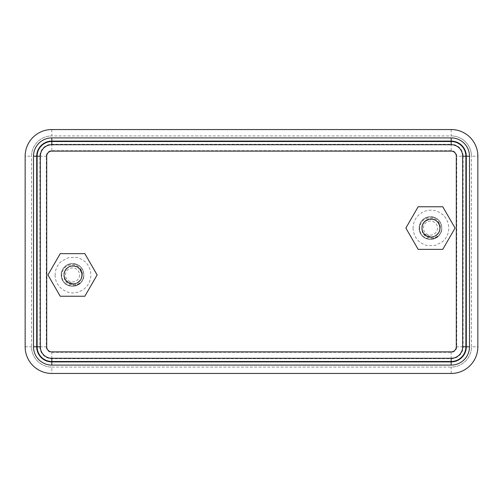 <?xml version="1.0" encoding="UTF-8"?>
<svg xmlns="http://www.w3.org/2000/svg" width="503" height="503" viewBox="0 0 503 503"><rect width="100%" height="100%" fill="white"/><g stroke="black" fill="none" stroke-linecap="round" stroke-linejoin="round"><path stroke-width="0.38" stroke-dasharray="2.52 1.89" d="M47.93 274.934L60.234 296.242L84.837 296.242L97.136 274.934L84.837 253.631L60.234 253.631L47.93 274.934M82.649 279.951A11.292 11.292 0 0 1 66.383 284.402C67.037 285.195 72.174 286.754 73.495 286.188L80.21 283.22C84.032 279.064 84.774 274.506 82.448 269.533C81.304 267.382 79.505 265.729 77.047 264.584C73.394 263.188 72.948 263.679 69.747 263.993C65.107 264.861 60.85 270.451 61.24 274.934A11.292 11.292 0 0 1 72.533 263.641A11.292 11.292 0 0 1 83.825 274.934A11.292 11.292 0 0 1 72.533 286.226A11.292 11.292 0 0 1 61.24 274.934C61.894 281.799 65.679 285.566 72.583 286.226C75.639 286.1 78.273 285.006 80.486 282.956C82.806 280.36 83.919 277.687 83.825 274.934C83.932 277.662 82.819 280.334 80.486 282.956C78.267 285.006 75.639 286.1 72.583 286.226C65.673 285.572 61.888 281.812 61.24 274.934C61.907 268.024 65.686 264.264 72.57 263.641C75.632 263.773 78.273 264.867 80.486 266.917C82.806 269.514 83.919 272.186 83.825 274.934C83.932 272.205 82.819 269.533 80.486 266.917C78.267 264.867 75.632 263.773 72.57 263.641C65.686 264.264 61.913 268.03 61.24 274.934C61.838 268.86 64.868 264.113 72.526 263.641C79.637 264.44 83.404 268.206 83.825 274.934C83.919 277.725 82.794 280.404 80.461 282.975C79.883 284.333 77.236 285.415 72.52 286.226C65.478 285.478 61.718 281.711 61.24 274.934C60.876 280.995 67.094 286.804 73.017 286.22C79.625 285.327 83.228 281.567 83.825 274.934C83.341 268.935 79.99 263.981 72.545 263.641C65.434 264.459 61.662 268.225 61.24 274.934C61.963 281.265 64.918 285.855 72.614 286.226C80.474 285.691 83.152 280.881 83.825 274.934C83.819 271.997 82.737 269.35 80.568 267.005C77.657 264.817 77.456 264.012 72.658 263.647C67.559 264.138 68.094 264.371 64.598 266.904C62.447 269.08 61.328 271.758 61.24 274.934C61.611 281.636 65.371 285.396 72.526 286.226C79.744 285.346 83.511 281.586 83.825 274.934C83.467 268.181 79.688 264.421 72.495 263.641C65.415 264.477 61.668 268.237 61.24 274.934C61.617 280.793 65.183 285.993 72.526 286.226C79.87 286 83.404 280.856 83.825 274.934C83.397 268.218 79.637 264.459 72.533 263.641C65.528 264.396 61.762 268.162 61.24 274.934C61.856 281.177 65.126 286.106 73.017 286.22L70.401 286.025C68.282 285.339 69.074 286.088 65.667 283.899C62.743 281.435 61.272 278.442 61.24 274.934C61.693 268.149 65.478 264.389 72.595 263.647C79.663 264.452 83.404 268.218 83.825 274.934C83.882 272.085 82.775 269.413 80.499 266.93C79.619 265.408 76.959 264.314 72.52 263.641C65.453 264.446 61.693 268.212 61.24 274.934C61.787 281.083 65.019 285.805 72.551 286.226C79.694 285.358 83.454 281.592 83.825 274.934C83.297 280.9 80.159 285.811 72.595 286.226C65.403 285.434 61.617 281.667 61.24 274.934C61.825 280.957 64.856 285.779 72.507 286.226C79.669 285.415 83.441 281.655 83.825 274.934C83.888 277.675 82.844 280.278 80.694 282.743C78.437 284.641 77.135 285.937 73.017 286.22L73.017 284.101C64.478 284.478 60.505 272.198 67.653 267.508C74.362 262.195 84.762 269.841 81.712 277.826C79.373 286.062 66.478 285.937 64.271 277.681C61.36 269.633 71.872 262.189 78.499 267.596C85.56 272.412 81.411 284.61 72.866 284.094C64.327 284.333 60.549 271.997 67.779 267.42C74.57 262.226 84.85 270.029 81.662 277.97C79.191 286.157 66.289 285.83 64.233 277.537L66.082 280.592L73.476 283.918L77.5 282.78L81.316 278.813C84.661 272.375 78.172 264.182 71.137 265.974C63.975 267.162 61.328 277.266 66.974 281.818C72.225 286.836 81.895 282.887 82.152 275.638C83.001 268.426 74.054 263.063 68.094 267.206C61.819 270.853 62.888 281.234 69.785 283.51C76.462 286.345 84.133 279.253 81.813 272.375C80.071 265.333 69.798 263.453 65.686 269.438C61.096 275.059 65.767 284.402 73.017 284.094L73.017 286.22C66.817 286.565 61.089 281.259 61.24 274.934C62.026 267.961 65.805 264.194 72.57 263.641C79.694 264.534 83.448 268.3 83.825 274.934C84.127 280.743 80.361 284.509 72.533 286.226C64.893 284.685 61.127 280.919 61.24 274.934C61.529 268.294 65.302 264.534 72.564 263.641C79.826 264.616 83.58 268.382 83.825 274.934C83.297 279.159 83.385 279.442 80.474 282.963C78.481 284.975 75.834 286.062 72.526 286.226C68.634 285.654 68.421 286.113 64.547 282.919C62.504 280.938 61.404 278.278 61.24 274.934C61.919 268.061 65.667 264.295 72.482 263.647C75.312 263.522 77.965 264.597 80.442 266.873C82.725 269.206 83.856 271.897 83.825 274.934C83.875 271.746 82.762 269.074 80.486 266.917C80.09 265.414 73.124 263.075 72.501 263.641C66.113 263.453 61.341 269.011 61.24 274.934C61.429 271.236 62.856 268.288 65.516 266.087C66.145 265.006 72.822 262.591 75.11 263.943C77.078 264.207 82.152 267.225 82.75 270.13C84.271 273.456 84.24 276.732 82.649 279.951C77.311 288.414 64.648 285.094 64.233 277.537M79.562 274.934A7.029 7.029 0 0 1 72.533 281.969A7.029 7.029 0 0 1 65.503 274.934A7.029 7.029 0 0 1 72.533 267.904A7.029 7.029 0 0 1 79.562 274.934M81.316 278.813L82.335 274.934C82.901 269.69 78.047 264.792 72.57 264.616C66.113 265.05 62.504 268.489 61.731 274.934C61.787 279.014 63.334 282.17 66.383 284.402M405.864 228.066L418.163 249.369L442.766 249.369L455.07 228.066L442.766 206.758L418.163 206.758L405.864 228.066M440.584 233.078A11.292 11.292 0 0 1 424.312 237.535C424.972 238.321 430.109 239.881 431.429 239.315L438.138 236.347C441.961 232.197 442.709 227.633 440.383 222.666C439.238 220.509 437.434 218.862 434.982 217.711C431.323 216.321 430.876 216.812 427.682 217.12C423.036 217.988 418.785 223.577 419.175 228.066A11.292 11.292 0 0 1 430.467 216.774A11.292 11.292 0 0 1 441.76 228.066A11.292 11.292 0 0 1 430.467 239.359A11.292 11.292 0 0 1 419.175 228.066C419.829 234.932 423.608 238.692 430.518 239.359C433.567 239.227 436.202 238.133 438.415 236.083C440.735 233.486 441.854 230.814 441.76 228.066C441.867 230.795 440.754 233.467 438.415 236.083C436.202 238.133 433.567 239.227 430.518 239.359C423.601 238.699 419.823 234.939 419.175 228.066C419.842 221.157 423.614 217.39 430.505 216.774C433.567 216.9 436.202 217.994 438.415 220.044C440.735 222.64 441.854 225.313 441.76 228.066C441.867 225.338 440.754 222.666 438.415 220.044C436.202 217.994 433.567 216.9 430.505 216.774C423.62 217.39 419.842 221.157 419.175 228.066C419.766 221.986 422.803 217.239 430.461 216.774C437.572 217.566 441.338 221.333 441.76 228.066C441.848 230.852 440.729 233.53 438.396 236.102C437.817 237.46 435.17 238.541 430.455 239.359C423.413 238.604 419.653 234.838 419.175 228.066C418.81 234.121 425.029 239.937 430.952 239.346C437.553 238.453 441.156 234.694 441.76 228.066C441.276 222.062 437.918 217.107 430.48 216.774C423.363 217.585 419.596 221.351 419.175 228.066C419.898 234.392 422.853 238.982 430.543 239.353C438.402 238.824 441.087 234.008 441.76 228.066C441.753 225.124 440.672 222.477 438.503 220.132C435.592 217.944 435.391 217.139 430.593 216.774C425.494 217.271 426.028 217.497 422.533 220.031C420.376 222.207 419.257 224.885 419.175 228.066C419.546 234.763 423.306 238.529 430.455 239.359C437.679 238.479 441.445 234.712 441.76 228.066C441.395 221.314 437.623 217.548 430.423 216.774C423.35 217.604 419.596 221.37 419.175 228.066C419.552 233.92 423.117 239.12 430.461 239.359C437.805 239.126 441.338 233.983 441.76 228.066C441.332 221.345 437.566 217.585 430.467 216.774C423.463 217.522 419.697 221.289 419.175 228.066C419.791 234.304 423.061 239.239 430.952 239.346C423.91 238.931 419.98 235.171 419.175 228.066C419.628 221.282 423.413 217.516 430.53 216.774C437.597 217.579 441.338 221.345 441.76 228.066C441.816 225.212 440.703 222.54 438.427 220.056C437.553 218.535 434.894 217.441 430.455 216.774C423.388 217.573 419.628 221.339 419.175 228.066C419.722 234.209 422.948 238.931 430.486 239.359C437.629 238.485 441.389 234.719 441.76 228.066C441.232 234.027 438.088 238.938 430.53 239.353C423.337 238.56 419.552 234.794 419.175 228.066C419.754 234.084 422.784 238.906 430.442 239.359C437.597 238.541 441.37 234.782 441.76 228.066C441.823 230.802 440.779 233.405 438.629 235.869C436.365 237.768 435.07 239.07 430.952 239.346L430.952 237.227C422.413 237.605 418.439 225.325 425.588 220.635C432.297 215.322 442.697 222.974 439.641 230.952C437.302 239.189 424.406 239.063 422.206 230.808C419.295 222.76 429.807 215.315 436.434 220.723C443.495 225.539 439.345 237.737 430.794 237.227C422.256 237.46 418.477 225.124 425.714 220.547C432.498 215.353 442.785 223.162 439.591 231.097C437.126 239.283 424.224 238.956 422.168 230.663L424.016 233.719L431.411 237.045L435.435 235.913L439.251 231.94C442.59 225.501 436.101 217.315 429.072 219.101C421.91 220.289 419.257 230.393 424.903 234.951C430.159 239.962 439.829 236.014 440.087 228.764C440.936 221.553 431.989 216.189 426.028 220.333C419.754 223.98 420.822 234.36 427.72 236.636C434.397 239.472 442.068 232.386 439.741 225.501C438.006 218.459 427.732 216.579 423.62 222.565C419.024 228.186 423.702 237.529 430.952 237.227L430.952 239.346C424.752 239.692 419.018 234.385 419.175 228.066C419.961 221.087 423.74 217.321 430.505 216.774C437.629 217.661 441.383 221.427 441.76 228.066C442.055 233.876 438.295 237.636 430.467 239.353C422.822 237.812 419.062 234.052 419.175 228.066C419.464 221.427 423.237 217.661 430.499 216.774C437.761 217.742 441.515 221.509 441.76 228.066C441.232 232.285 441.32 232.568 438.409 236.089C436.415 238.101 433.768 239.189 430.461 239.359C426.563 238.78 426.355 239.239 422.476 236.045C420.439 234.065 419.332 231.405 419.175 228.066C419.854 221.188 423.601 217.422 430.417 216.774C433.246 216.648 435.9 217.724 438.377 220.006C440.659 222.339 441.785 225.023 441.76 228.066C441.81 224.872 440.697 222.2 438.415 220.044C438.025 218.541 431.052 216.202 430.436 216.774C424.048 216.579 419.269 222.144 419.175 228.066C419.364 224.363 420.791 221.414 423.451 219.22C424.079 218.132 430.75 215.718 433.045 217.07C435.007 217.34 440.087 220.352 440.685 223.257C442.206 226.583 442.168 229.858 440.584 233.078C435.246 241.541 422.583 238.221 422.168 230.663M437.497 228.066A7.029 7.029 0 0 1 430.467 235.096A7.029 7.029 0 0 1 423.438 228.066A7.029 7.029 0 0 1 430.467 221.031A7.029 7.029 0 0 1 437.497 228.066M439.251 231.94L440.27 228.066C440.835 222.816 435.982 217.925 430.505 217.749C424.048 218.183 420.433 221.622 419.665 228.066C419.722 232.141 421.269 235.297 424.312 237.529M40.322 156.219L40.322 346.781A11.506 11.506 0 0 0 51.822 358.281L451.178 358.281M462.678 346.781L462.678 156.219M451.178 144.719L51.822 144.719M46.71 156.219A5.112 5.112 0 0 1 51.822 151.107L451.178 151.107A5.112 5.112 0 0 1 456.29 156.219L456.29 346.781A5.112 5.112 0 0 1 451.178 351.893L51.822 351.893A5.112 5.112 0 0 1 46.71 346.781L46.71 156.219M451.178 150.68L51.822 150.68A5.539 5.539 0 0 0 46.282 156.219L46.282 346.781A5.539 5.539 0 0 0 51.822 352.32L451.178 352.32A5.539 5.539 0 0 0 456.718 346.781L456.718 156.219A5.539 5.539 0 0 0 451.178 150.68L451.178 144.292A11.934 11.934 0 0 1 463.106 156.219L456.718 156.219M463.106 156.219L463.106 346.781A11.934 11.934 0 0 1 451.178 358.708L51.822 358.708A11.934 11.934 0 0 1 39.894 346.781L39.894 156.219A11.934 11.934 0 0 1 51.822 144.292L451.178 144.292M451.178 129.548L451.178 135.936L51.822 135.936A20.283 20.283 0 0 0 31.544 156.219L31.544 346.781A20.283 20.283 0 0 0 51.822 367.064L451.178 367.064A20.283 20.283 0 0 0 471.456 346.781L471.456 156.219A20.283 20.283 0 0 0 451.178 135.936L51.822 135.936A20.283 20.283 0 0 0 31.544 156.219L31.544 346.781A20.283 20.283 0 0 0 51.822 367.064L451.178 367.064A20.283 20.283 0 0 0 471.456 346.781L471.456 156.219A20.283 20.283 0 0 0 451.178 135.936A20.283 20.283 0 0 1 471.456 156.219L477.85 156.219A26.672 26.672 0 0 0 451.178 129.548L51.822 129.548A26.672 26.672 0 0 0 25.15 156.219L25.15 346.781A26.672 26.672 0 0 0 51.822 373.452L451.178 373.452A26.672 26.672 0 0 0 477.85 346.781L477.85 156.219M451.178 137.897L51.822 137.897M451.178 365.103L51.822 365.103A18.322 18.322 0 0 1 33.5 346.781L33.5 156.219M73.017 284.094L73.017 286.22L73.017 284.094M39.894 156.219L46.282 156.219M51.822 150.68L51.822 144.292M39.894 346.781L46.282 346.781M51.822 358.708L51.822 352.32M451.178 358.708L451.178 352.32M463.106 346.781L456.718 346.781M25.15 346.781L31.544 346.781A20.283 20.283 0 0 0 51.822 367.064L51.822 373.452M451.178 373.452L451.178 367.064A20.283 20.283 0 0 0 471.456 346.781L477.85 346.781M51.822 129.548L51.822 135.936A20.283 20.283 0 0 0 31.544 156.219L25.15 156.219M55.123 274.934C54.726 286.088 66.44 295.324 77.192 292.337C85.768 289.69 90.339 283.893 90.911 274.934C90.314 265.854 85.648 260.032 76.921 257.473L68.836 257.536L61.611 261.145C57.392 264.779 55.229 269.375 55.123 274.934M66.088 280.592C69.062 283.818 72.608 284.654 76.708 283.082C85.806 279.209 81.681 265.068 72.935 265.993C64.088 265.553 60.687 278.888 68.66 282.749C76.129 287.509 85.692 277.599 80.669 270.306C76.531 262.472 63.321 266.345 64.076 275.172C63.793 284.025 77.192 287.194 80.901 279.152C82.737 275.166 82.14 271.576 79.116 268.395C73.3 264.496 68.527 265.502 64.793 271.425C63.114 278.492 65.862 282.642 73.017 283.881C67.27 283.246 64.302 280.045 64.101 274.267C65.642 267.602 69.747 265.062 76.412 266.659C81.857 269.771 83.228 274.16 80.511 279.819C76.431 284.591 71.866 285.113 66.817 281.384C62.888 276.48 63.233 271.903 67.848 267.646C78.984 259.359 88.685 280.649 75.129 283.623C68.314 284.214 64.636 281.095 64.095 274.267C65.377 268.118 69.125 265.465 75.343 266.301C81.612 269.074 83.328 273.582 80.499 279.819C76.425 284.597 71.86 285.113 66.817 281.372C62.661 275.933 63.328 271.155 68.804 267.043C74.683 264.836 78.933 266.577 81.561 272.28C82.574 278.995 79.725 282.862 73.017 283.874M413.051 228.066C413.68 237.271 418.433 243.112 427.317 245.59L435.397 245.401L442.571 241.673C446.651 238.051 448.739 233.518 448.846 228.066C448.223 218.862 443.464 213.021 434.579 210.537C428.889 209.493 423.809 210.801 419.326 214.454C415.252 218.076 413.158 222.609 413.051 228.066M424.016 233.719C426.997 236.951 430.537 237.781 434.642 236.209C443.734 232.336 439.616 218.195 430.87 219.119C422.023 218.679 418.615 232.021 426.594 235.876C434.058 240.635 443.621 230.732 438.603 223.433C434.466 215.598 421.256 219.478 422.011 228.299C421.721 237.152 435.12 240.327 438.836 232.285C440.672 228.293 440.075 224.703 437.044 221.521C431.234 217.623 426.456 218.629 422.721 224.552C421.049 231.619 423.79 235.775 430.952 237.007C424.721 236.196 421.797 232.656 422.168 226.388C424.457 219.943 428.82 217.887 435.258 220.22C440.32 223.936 441.181 228.45 437.843 233.763C432.718 238.315 427.908 238.013 423.407 232.851C420.747 227.161 422.162 222.798 427.657 219.754C434.328 218.233 438.402 220.811 439.88 227.501C439.452 233.763 436.107 236.913 429.832 236.938C423.243 235.052 420.923 230.82 422.866 224.256C426.242 218.962 430.694 217.824 436.208 220.836C441.068 225.652 441.068 230.475 436.208 235.303C430.687 238.303 426.242 237.158 422.853 231.87C417.176 219.409 438.39 214.033 439.735 226.388C440.1 232.663 437.176 236.196 430.952 237.001"/><path stroke-width="0.75" d="M60.234 296.242L47.93 274.934L60.234 253.631L84.837 253.631L97.136 274.934L84.837 296.242L60.234 296.242M418.163 249.369L405.864 228.066L418.163 206.758L442.766 206.758L455.07 228.066L442.766 249.369L418.163 249.369M451.178 137.897A18.322 18.322 0 0 1 469.5 156.219A18.322 18.322 0 0 0 451.178 137.897L451.178 141.098L51.822 141.098A15.128 15.128 0 0 0 36.7 156.219L36.7 346.781A15.128 15.128 0 0 0 51.822 361.902L451.178 361.902A15.128 15.128 0 0 0 466.3 346.781L466.3 156.219L469.5 156.219L469.5 346.781L469.5 156.219A18.322 18.322 0 0 0 451.178 137.897L51.822 137.897A18.322 18.322 0 0 0 33.5 156.219L33.5 346.781A18.322 18.322 0 0 0 51.822 365.103L451.178 365.103A18.322 18.322 0 0 0 469.5 346.781L466.3 346.781M51.822 361.481L51.822 358.281L451.178 358.281A11.506 11.506 0 0 0 462.678 346.781L462.678 156.219A11.506 11.506 0 0 0 451.178 144.719A11.506 11.506 0 0 1 462.678 156.219L465.879 156.219A14.7 14.7 0 0 0 451.178 141.519L51.822 141.519A14.7 14.7 0 0 0 37.121 156.219L37.121 346.781A14.7 14.7 0 0 0 51.822 361.481L451.178 361.481A14.7 14.7 0 0 0 465.879 346.781L465.879 156.219M37.121 156.219L40.322 156.219L40.322 346.781A11.506 11.506 0 0 0 51.822 358.281A11.506 11.506 0 0 1 40.322 346.781L37.121 346.781M40.322 156.219A11.506 11.506 0 0 1 51.822 144.719A11.506 11.506 0 0 0 40.322 156.219A11.506 11.506 0 0 1 51.822 144.719L451.178 144.719L451.178 141.519M451.178 151.107L51.822 151.107A5.112 5.112 0 0 0 46.71 156.219L46.71 346.781A5.112 5.112 0 0 0 51.822 351.893L451.178 351.893A5.112 5.112 0 0 0 456.29 346.781L456.29 156.219A5.112 5.112 0 0 0 451.178 151.107M25.15 156.219A26.672 26.672 0 0 1 51.822 129.548L451.178 129.548A26.672 26.672 0 0 1 477.85 156.219L477.85 346.781A26.672 26.672 0 0 1 451.178 373.452L51.822 373.452A26.672 26.672 0 0 1 25.15 346.781L25.15 156.219M451.178 365.103A18.322 18.322 0 0 0 469.5 346.781A18.322 18.322 0 0 1 451.178 365.103L451.178 361.902M51.822 137.897A18.322 18.322 0 0 0 33.5 156.219A18.322 18.322 0 0 1 51.822 137.897L51.822 141.098M465.879 346.781L462.678 346.781A11.506 11.506 0 0 1 451.178 358.281L451.178 361.481M36.7 346.781L33.5 346.781A18.322 18.322 0 0 0 51.822 365.103L51.822 361.902M33.5 156.219L36.7 156.219M451.178 141.098A15.128 15.128 0 0 1 466.3 156.219M51.822 141.519L51.822 144.719"/></g></svg>
